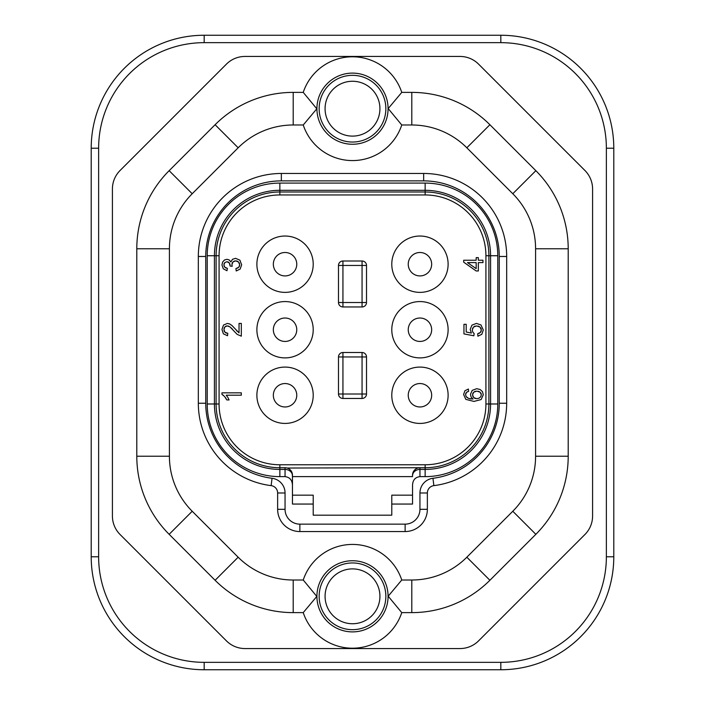 <?xml version="1.0" encoding="UTF-8"?>
<svg xmlns="http://www.w3.org/2000/svg" width="705" height="705" viewBox="0 0 705 705"><rect width="100%" height="100%" fill="white"/><g stroke="black" fill="none" stroke-linecap="round" stroke-linejoin="round"><path stroke-width="1.06" d="M120.097 170.469L226.428 64.129A26.244 26.244 0 0 1 244.987 56.444L460.012 56.444A26.244 26.244 0 0 1 478.572 64.129L584.903 170.469A26.244 26.244 0 0 1 592.588 189.019L592.588 515.981A26.244 26.244 0 0 1 584.903 534.531L478.572 640.871A26.244 26.244 0 0 1 460.012 648.556L244.987 648.556A26.244 26.244 0 0 1 226.428 640.871L120.097 534.531A26.244 26.244 0 0 1 112.412 515.981L112.412 189.019A26.244 26.244 0 0 1 120.097 170.469M293.201 124.988A77.832 77.832 0 0 0 238.167 147.786L192.209 193.743A77.832 77.832 0 0 0 169.411 248.777L169.411 456.223A77.832 77.832 0 0 0 192.209 511.257L238.167 557.214A77.832 77.832 0 0 0 293.201 580.012L303.238 580.012A51.888 51.888 0 0 1 401.762 580.012L411.799 580.012A77.832 77.832 0 0 0 466.833 557.214L512.791 511.257A77.832 77.832 0 0 0 535.588 456.223L535.588 248.777A77.832 77.832 0 0 0 512.791 193.743L466.833 147.786A77.832 77.832 0 0 0 411.799 124.988L401.762 124.988A51.888 51.888 0 0 1 303.238 124.988L293.201 124.988L293.201 92.381L303.238 92.381A51.888 51.888 0 0 1 401.762 92.381L411.799 92.381A110.447 110.447 0 0 1 489.896 124.723L535.853 170.68A110.447 110.447 0 0 1 568.204 248.777L568.204 456.223A110.447 110.447 0 0 1 535.853 534.32L489.896 580.277A110.447 110.447 0 0 1 411.799 612.619L401.762 612.619A51.888 51.888 0 0 1 303.238 612.619L293.201 612.619A110.447 110.447 0 0 1 215.104 580.277L169.147 534.32A110.447 110.447 0 0 1 136.796 456.223L136.796 248.777A110.447 110.447 0 0 1 169.147 170.68L215.104 124.723A110.447 110.447 0 0 1 293.201 92.381M303.238 612.619L316.809 596.43L303.238 580.012M401.762 612.619L388.191 596.201L401.762 580.012M303.238 92.381L316.809 108.799L303.238 124.988M401.762 124.988L388.191 108.57L401.762 92.381M352.5 623.74A27.425 27.425 0 0 0 379.924 596.315A27.425 27.425 0 0 0 352.5 568.891A27.425 27.425 0 0 0 325.075 596.315A27.425 27.425 0 0 0 352.5 623.74M352.5 136.109A27.425 27.425 0 0 0 379.924 108.685A27.425 27.425 0 0 0 352.5 81.26A27.425 27.425 0 0 0 325.075 108.685A27.425 27.425 0 0 0 352.5 136.109M499.263 403.242L506.675 403.242L506.675 256.479A83.023 83.023 0 0 0 423.661 173.465L281.339 173.465A83.023 83.023 0 0 0 198.325 256.479L198.325 403.242A83.023 83.023 0 0 0 271.134 485.63A7.411 7.411 0 0 1 277.638 492.989L277.638 509.318A22.234 22.234 0 0 0 299.872 531.552L405.128 531.552A22.234 22.234 0 0 0 427.362 509.318L427.362 492.989A7.411 7.411 0 0 1 433.866 485.63A83.023 83.023 0 0 0 506.675 403.242A83.023 83.023 0 0 1 433.866 485.63A7.411 7.411 0 0 0 427.362 492.989L419.951 492.989A14.823 14.823 0 0 1 432.958 478.281A75.602 75.602 0 0 0 499.263 403.242L499.263 256.479L506.675 256.479A83.023 83.023 0 0 0 423.661 173.465L423.661 180.877L281.339 180.877A75.602 75.602 0 0 0 205.737 256.479L205.737 403.242A75.602 75.602 0 0 0 272.042 478.281A14.823 14.823 0 0 1 285.049 492.989L285.049 509.318A14.823 14.823 0 0 0 299.872 524.141L405.128 524.141A14.823 14.823 0 0 0 419.951 509.318L419.951 492.989M292.46 485.269C292.258 480.123 289.79 477.241 285.049 476.624L279.859 476.624A72.641 72.641 0 0 1 207.217 403.983L207.217 255.739A72.641 72.641 0 0 1 279.859 183.097L425.141 183.097A72.641 72.641 0 0 1 497.783 255.739L497.783 403.983A72.641 72.641 0 0 1 425.141 476.624L419.951 476.624C415.21 477.241 412.742 480.123 412.54 485.269L412.54 504.057L391.786 504.057L391.786 515.17L313.214 515.17L313.214 504.057L292.46 504.057L292.46 475.778A7.411 6.354 180 0 0 285.049 469.424L285.049 476.624M419.951 476.624L419.951 469.424A7.411 6.354 0 0 0 412.54 475.778L412.54 475.144A7.411 7.411 0 0 1 419.951 467.732L425.141 467.732A63.75 63.75 0 0 0 488.891 403.983L488.891 255.739A63.75 63.75 0 0 0 425.141 191.989L279.859 191.989A63.75 63.75 0 0 0 216.109 255.739L216.109 403.983A63.75 63.75 0 0 0 279.859 467.732L285.049 467.732L285.049 469.424L279.859 469.424L279.859 476.624M476.175 262.604L476.175 268.64L467.486 262.604L476.175 262.604M481.339 394.774L480.766 396.73L479.056 398.193L476.712 398.704L473.698 397.585L472.544 394.862L473.707 392.183L476.844 391.116L480.131 392.192L481.339 394.774L480.766 396.73L479.056 398.193L476.712 398.704M285.049 367.085A28.165 28.165 0 0 0 256.884 395.258A28.165 28.165 0 0 0 285.049 423.423A28.165 28.165 0 0 0 313.214 395.258A28.165 28.165 0 0 0 285.049 367.085M285.049 301.564A28.165 28.165 0 0 0 256.884 329.728A28.165 28.165 0 0 0 285.049 357.893A28.165 28.165 0 0 0 313.214 329.728A28.165 28.165 0 0 0 285.049 301.564M285.049 236.034A28.165 28.165 0 0 0 256.884 264.208A28.165 28.165 0 0 0 285.049 292.372A28.165 28.165 0 0 0 313.214 264.208A28.165 28.165 0 0 0 285.049 236.034M419.951 236.034A28.165 28.165 0 0 0 391.786 264.208A28.165 28.165 0 0 0 419.951 292.372A28.165 28.165 0 0 0 448.116 264.208A28.165 28.165 0 0 0 419.951 236.034M419.951 301.564A28.165 28.165 0 0 0 391.786 329.728A28.165 28.165 0 0 0 419.951 357.893A28.165 28.165 0 0 0 448.116 329.728A28.165 28.165 0 0 0 419.951 301.564M419.951 367.085A28.165 28.165 0 0 0 391.786 395.258A28.165 28.165 0 0 0 419.951 423.423A28.165 28.165 0 0 0 448.116 395.258A28.165 28.165 0 0 0 419.951 367.085M241.313 323.428L239.039 323.428L239.039 332.883L231.945 325.498L229.592 323.921L227.31 323.454L223.503 325.075L221.96 329.464L223.397 333.844L227.539 335.721L227.786 333.289L224.948 332.249L223.926 329.517L224.895 326.9L227.257 325.886L230.112 326.988L237.109 334.337L241.313 336.17L241.313 323.428M227.874 397.453L226.235 395.205L241.313 395.205L241.313 392.844L221.96 392.844L221.96 394.368L224.543 396.466L226.799 399.938L229.09 399.938L227.874 397.453M235.911 268.596L236.228 270.967L240.149 269.063L241.656 264.842L239.903 260.189L235.62 258.347L232.518 259.29L230.879 261.943L229.248 259.96L226.975 259.29L224.49 260.004L222.648 262.022L221.96 264.93L223.274 268.755L226.957 270.729L227.38 268.358L224.772 267.177L223.908 264.877L224.772 262.613L226.922 261.722L229.345 262.93L230.112 266.032L232.192 266.296L231.927 264.631L232.994 261.916L235.673 260.859L238.546 262.004L239.7 264.824L238.819 267.221L235.911 268.596M478.342 262.604L482.96 262.604L482.96 260.233L478.342 260.233L478.342 257.633L476.175 257.633L476.175 260.233L463.687 260.233L463.687 262.172L476.175 270.967L478.342 270.967L478.342 262.604M477.911 336.197L481.815 334.302L483.286 330.002L480.951 324.935L476.421 323.419L471.936 325.155L470.182 329.411L471.389 333.051L466.208 332.011L466.208 324.318L463.952 324.318L463.952 333.906L473.848 335.774L474.139 333.553L472.791 332.108L472.271 330.037L473.443 327.076L476.633 325.921L480.052 327.102L481.339 330.002L480.431 332.434L477.699 333.712L477.911 336.197M468.402 389.037L464.886 390.79L463.608 394.509L465.811 399.356L473.936 401.418L481.118 399.559L483.286 394.73L482.458 391.627L480.079 389.486L476.703 388.693L472.2 390.367L470.455 394.386L471.081 396.977L473.02 399.065L468.561 398.404L466.181 396.642L465.556 394.65L466.569 392.288L468.587 391.39L468.402 389.037M231.161 327.887L232.509 329.27M228.103 325.992L229.055 326.336M225.6 326.327L226.367 326.001M224.04 328.459L224.366 327.613M224.393 331.526L224.049 330.636M226.587 333.157L225.67 332.795M237.136 331.227L236.545 330.566M225.353 397.479L226.111 398.625M222.762 394.844L223.617 395.531M238.167 267.768L237.215 268.235M239.594 265.75L239.303 266.525M239.189 262.833L239.559 263.749M236.783 260.991L237.708 261.37M233.752 261.335L234.624 260.982M232.06 263.555L232.412 262.674M232.192 266.296L231.927 264.631M229.786 263.767L230.05 264.666M227.962 261.872L228.737 262.269M224.772 262.613L226.922 261.722M224.014 263.97L224.305 263.229M224.305 266.534L224.014 265.785M226.243 268.094L225.388 267.688M479.788 332.98L478.898 333.412M481.233 330.927L480.933 331.72M480.784 327.966L481.198 328.909M478.052 326.08L479.162 326.486M474.262 326.468L475.302 326.071M472.412 328.847L473.443 327.076M474.139 333.553L472.791 332.108L472.271 330.037M467.036 391.954L467.697 391.654M465.67 393.751L465.996 392.993M466.181 396.642L465.556 394.65M467.556 397.893L466.78 397.303M471.143 398.977L469.68 398.748M475.478 398.563L474.5 398.184M480.819 392.985L481.207 393.822M478.228 391.257L479.294 391.627M474.5 391.619L475.523 391.249M472.685 393.831L473.055 392.967M473.055 396.774L472.676 395.884M425.141 476.624L425.141 469.424L419.951 469.424L419.951 467.732L287.138 468.032M313.214 515.17L391.786 515.17M391.786 504.057L391.786 495.157L412.54 495.157M412.54 476.624L292.46 476.624L292.46 495.157L313.214 495.157L313.214 504.057M292.46 476.624L292.231 473.328M290.434 470.05L288.962 468.851M419.951 467.732L417.871 468.032M416.056 468.843L414.584 470.032M413.482 471.53L412.786 473.258M285.049 467.732A7.411 7.411 0 0 1 292.46 475.144L292.46 475.778M419.951 318.017A11.712 11.712 0 0 0 408.239 329.728A11.712 11.712 0 0 0 419.951 341.44A11.712 11.712 0 0 0 431.663 329.728A11.712 11.712 0 0 0 419.951 318.017A11.712 11.712 0 0 0 408.239 329.728A11.712 11.712 0 0 0 419.951 341.44A11.712 11.712 0 0 0 431.663 329.728A11.712 11.712 0 0 0 419.951 318.017M419.951 383.546A11.712 11.712 0 0 0 408.239 395.258A11.712 11.712 0 0 0 419.951 406.97A11.712 11.712 0 0 0 431.663 395.258A11.712 11.712 0 0 0 419.951 383.546A11.712 11.712 0 0 0 408.239 395.258A11.712 11.712 0 0 0 419.951 406.97A11.712 11.712 0 0 0 431.663 395.258A11.712 11.712 0 0 0 419.951 383.546M285.049 383.546A11.712 11.712 0 0 0 273.337 395.258A11.712 11.712 0 0 0 285.049 406.97A11.712 11.712 0 0 0 296.761 395.258A11.712 11.712 0 0 0 285.049 383.546A11.712 11.712 0 0 0 273.337 395.258A11.712 11.712 0 0 0 285.049 406.97A11.712 11.712 0 0 0 296.761 395.258A11.712 11.712 0 0 0 285.049 383.546M285.049 318.017A11.712 11.712 0 0 0 273.337 329.728A11.712 11.712 0 0 0 285.049 341.44A11.712 11.712 0 0 0 296.761 329.728A11.712 11.712 0 0 0 285.049 318.017A11.712 11.712 0 0 0 273.337 329.728A11.712 11.712 0 0 0 285.049 341.44A11.712 11.712 0 0 0 296.761 329.728A11.712 11.712 0 0 0 285.049 318.017M285.049 252.496A11.712 11.712 0 0 0 273.337 264.208A11.712 11.712 0 0 0 285.049 275.919A11.712 11.712 0 0 0 296.761 264.208A11.712 11.712 0 0 0 285.049 252.496A11.712 11.712 0 0 0 273.337 264.208A11.712 11.712 0 0 0 285.049 275.919A11.712 11.712 0 0 0 296.761 264.208A11.712 11.712 0 0 0 285.049 252.496M419.951 252.496A11.712 11.712 0 0 0 408.239 264.208A11.712 11.712 0 0 0 419.951 275.919A11.712 11.712 0 0 0 431.663 264.208A11.712 11.712 0 0 0 419.951 252.496A11.712 11.712 0 0 0 408.239 264.208A11.712 11.712 0 0 0 419.951 275.919A11.712 11.712 0 0 0 431.663 264.208A11.712 11.712 0 0 0 419.951 252.496M342.938 306.957L362.062 306.957A4.45 4.45 0 0 0 366.512 302.507L366.512 265.45A4.45 4.45 0 0 0 362.062 261L342.938 261A4.45 4.45 0 0 0 338.488 265.45L338.488 302.507A4.45 4.45 0 0 0 342.938 306.957L342.938 302.507L338.488 302.507M366.512 302.507L362.062 302.507L362.062 306.957M338.488 265.45L342.938 265.45L342.938 261A4.45 4.45 0 0 0 338.488 265.45M362.062 261L362.062 265.45L366.512 265.45M338.488 356.95L342.938 356.95L342.938 394.007L362.062 394.007L362.062 356.95L342.938 356.95L342.938 352.5A4.45 4.45 0 0 0 338.488 356.95L338.488 394.007A4.45 4.45 0 0 0 342.938 398.457L342.938 394.007L338.488 394.007M362.062 352.5L362.062 356.95L366.512 356.95A4.45 4.45 0 0 0 362.062 352.5L342.938 352.5M366.512 394.007L362.062 394.007L362.062 398.457A4.45 4.45 0 0 0 366.512 394.007L366.512 356.95M342.938 398.457L362.062 398.457M500.823 669.75A112.967 112.967 0 0 0 613.791 556.783L613.791 148.217A112.967 112.967 0 0 0 500.823 35.25L204.177 35.25A112.967 112.967 0 0 0 91.209 148.217L91.209 556.783A112.967 112.967 0 0 0 204.177 669.75L500.823 669.75L500.823 662.339A105.556 105.556 0 0 0 606.37 556.783L606.37 148.217A105.556 105.556 0 0 0 500.823 42.661L204.177 42.661A105.556 105.556 0 0 0 98.629 148.217L98.629 556.783A105.556 105.556 0 0 0 204.177 662.339L500.823 662.339M388.076 596.201A35.576 35.576 0 0 0 352.385 560.739A35.576 35.576 0 0 0 316.924 596.43A35.576 35.576 0 0 0 352.615 631.891A35.576 35.576 0 0 0 388.076 596.201M411.799 580.012L411.799 612.619M293.201 580.012L293.201 612.619M238.167 557.214L215.104 580.277M192.209 511.257L169.147 534.32M169.411 456.223L136.796 456.223M169.411 248.777L136.796 248.777M192.209 193.743L169.147 170.68M238.167 147.786L215.104 124.723M388.076 108.57A35.576 35.576 0 0 0 352.385 73.108A35.576 35.576 0 0 0 316.924 108.799A35.576 35.576 0 0 0 352.615 144.261A35.576 35.576 0 0 0 388.076 108.57M411.799 124.988L411.799 92.381M352.5 562.96A33.355 33.355 0 0 1 385.855 596.315A33.355 33.355 0 0 1 352.5 629.671A33.355 33.355 0 0 1 319.145 596.315A33.355 33.355 0 0 1 352.5 562.96M352.5 75.329A33.355 33.355 0 0 1 385.855 108.685A33.355 33.355 0 0 1 352.5 142.04A33.355 33.355 0 0 1 319.145 108.685A33.355 33.355 0 0 1 352.5 75.329M466.833 147.786L489.896 124.723M512.791 193.743L535.853 170.68M535.588 248.777L568.204 248.777M535.588 456.223L568.204 456.223M512.791 511.257L535.853 534.32M466.833 557.214L489.896 580.277M405.128 524.141L405.128 531.552A22.234 22.234 0 0 0 427.362 509.318L419.951 509.318M285.049 509.318L277.638 509.318A22.234 22.234 0 0 0 299.872 531.552L299.872 524.141M205.737 403.242L198.325 403.242A83.023 83.023 0 0 0 271.134 485.63A7.411 7.411 0 0 1 277.638 492.989L285.049 492.989M281.339 180.877L281.339 173.465A83.023 83.023 0 0 0 198.325 256.479L205.737 256.479M499.263 256.479A75.602 75.602 0 0 0 423.661 180.877M219.079 403.983L219.079 255.739L214.426 255.739L214.426 403.983A65.433 65.433 0 0 0 279.859 469.424L279.859 464.771A60.78 60.78 0 0 1 219.079 403.983L207.217 403.983M219.079 255.739A60.78 60.78 0 0 1 279.859 194.959L425.141 194.959A60.78 60.78 0 0 1 485.921 255.739L485.921 403.983A60.78 60.78 0 0 1 425.141 464.771L279.859 464.771M485.921 255.739L490.574 255.739A65.433 65.433 0 0 0 425.141 190.306L279.859 190.306A65.433 65.433 0 0 0 214.426 255.739L207.217 255.739M485.921 403.983L490.574 403.983L490.574 255.739L497.783 255.739M425.141 194.959L425.141 183.097M279.859 194.959L279.859 183.097M497.783 403.983L490.574 403.983A65.433 65.433 0 0 1 425.141 469.424L425.141 464.771M342.938 302.507L362.062 302.507L362.062 265.45L342.938 265.45L342.938 302.507M432.958 478.281L433.866 485.63M272.042 478.281L271.134 485.63M606.37 556.783L613.791 556.783M606.37 148.217L613.791 148.217M500.823 42.661L500.823 35.25M204.177 42.661L204.177 35.25M98.629 148.217L91.209 148.217M98.629 556.783L91.209 556.783M204.177 662.339L204.177 669.75"/></g></svg>
